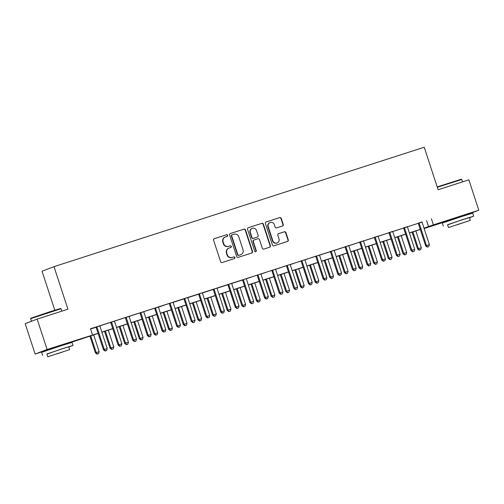 <?xml version="1.0" encoding="UTF-8"?>
<svg xmlns="http://www.w3.org/2000/svg" width="504" height="504" viewBox="0 0 504 504"><rect width="100%" height="100%" fill="white"/><g stroke="black" fill="none" stroke-linecap="round" stroke-linejoin="round"><path stroke-width="0.76" d="M227.669 235.311A0.876 0.844 69.1 0 0 226.586 234.738L214.37 238.676A1.254 1.21 69.1 0 0 213.608 240.238L220.626 261.708A1.254 1.21 69.1 0 0 222.169 262.534L234.385 258.59A0.876 0.844 69.1 0 0 234.921 257.494A0.876 0.844 69.1 0 0 233.837 256.92L232.256 257.431A4.013 3.868 69.1 0 1 227.329 254.803L226.75 253.014A4.013 3.868 69.1 0 1 229.181 248.006L230.763 247.496A0.876 0.844 69.1 0 0 231.292 246.406A0.876 0.844 69.1 0 0 230.215 245.826L228.633 246.336A4.013 3.868 69.1 0 1 223.707 243.709L223.121 241.92A4.013 3.868 69.1 0 1 225.553 236.918L227.134 236.407A0.876 0.844 69.1 0 0 227.669 235.311M226.97 236.458A0.876 0.844 69.1 0 0 226.264 234.858L214.181 238.757M234.221 258.647A0.876 0.844 69.1 0 0 233.516 257.046L232.256 257.431M230.593 247.552A0.876 0.844 69.1 0 0 229.893 245.952L228.633 246.336M449.051 220.267L465.583 214.868M48.39 349.524L64.915 344.125M282.492 225.994A1.254 1.21 69.1 0 0 283.254 224.431L281.282 218.408A1.254 1.21 69.1 0 0 279.745 217.589L266.175 221.962A1.254 1.21 69.1 0 0 265.413 223.53L272.431 245.001A1.254 1.21 69.1 0 0 273.974 245.82L287.545 241.441A1.254 1.21 69.1 0 0 288.301 239.879L285.925 232.602A1.254 1.21 69.1 0 0 284.382 231.783L278.58 233.654A1.254 1.21 69.1 0 0 277.817 235.217L278.995 238.827A3.358 3.232 69.1 0 1 277.118 242.953A3.358 3.232 69.1 0 1 272.847 240.811L268.223 226.674A3.358 3.232 69.1 0 1 270.1 222.548A3.358 3.232 69.1 0 1 274.378 224.689L275.146 227.046A1.254 1.21 69.1 0 0 276.683 227.871L282.492 225.994M48.46 349.751L35.129 354.047L25.2 323.669L37.157 319.108L67.914 309.185L54.01 266.654L424.217 147.225L438.115 189.756L468.871 179.833L478.8 210.212L465.677 215.158M37.157 319.108L47.086 349.486L98.097 333.32M422.106 222.075L90.499 328.766L92.484 334.839M431.418 218.786L433.402 224.86L478.8 210.212M245.524 229.944A1.254 1.21 69.1 0 0 243.98 229.125L230.41 233.503A1.254 1.21 69.1 0 0 229.654 235.066L236.672 256.536A1.254 1.21 69.1 0 0 238.209 257.355L251.779 252.983A1.254 1.21 69.1 0 0 252.542 251.414L245.524 229.944L245.196 230.07A1.254 1.21 69.1 0 0 243.659 229.251L230.221 233.579M248.296 227.732L261.866 223.354A1.254 1.21 69.1 0 1 263.403 224.179L270.421 245.65A1.254 1.21 69.1 0 1 269.659 247.212L263.85 249.083A1.254 1.21 69.1 0 1 262.313 248.264L259.466 239.558A1.254 1.21 69.1 0 0 257.928 238.732L254.073 239.98A1.254 1.21 69.1 0 0 253.317 241.542L256.278 250.608A0.876 0.844 69.1 0 1 255.786 251.685A0.876 0.844 69.1 0 1 254.671 251.124L247.533 229.295A1.254 1.21 69.1 0 1 248.296 227.732L248.182 227.776M90.588 329.024L96.018 327.272M99.943 325.811L110.533 322.39M114.591 321.086L125.175 317.665M129.232 316.361L139.822 312.946M143.879 311.636L154.463 308.221M158.514 307.112L169.111 303.496M173.156 302.387L183.878 298.929M187.803 297.662L198.526 294.204M202.444 292.937L213.167 289.479M217.092 288.212L227.814 284.754M231.733 283.487L242.456 280.029M246.38 278.762L256.977 275.152M261.022 274.037L271.618 270.428M275.663 269.319L286.266 265.702M290.31 264.594L300.907 260.978M304.952 259.869L315.554 256.252M319.599 255.144L330.322 251.685M334.24 250.419L344.969 246.96M348.888 245.694L359.61 242.235M363.529 240.969L374.258 237.51M378.176 236.244L388.899 232.785M392.818 231.525L403.546 228.06M407.465 226.8L418.188 223.335M99.943 325.855L95.918 327.153M114.591 321.13L110.565 322.428M129.232 316.405L125.206 317.703M143.873 311.686L139.854 312.984M158.521 306.961L154.495 308.259M173.162 302.236L169.142 303.534M187.809 297.511L183.784 298.809M202.451 292.786L198.431 294.084M217.098 288.061L213.072 289.359M231.739 283.336L227.72 284.634M246.387 278.611L242.361 279.909M261.028 273.892L257.008 275.19M275.675 269.168L271.65 270.465M290.317 264.442L286.297 265.74M304.964 259.718L300.938 261.015M319.605 254.993L315.586 256.29M334.253 250.268L330.227 251.565M348.894 245.542L344.875 246.84M363.541 240.817L359.516 242.115M378.183 236.099L374.157 237.397M392.83 231.374L388.804 232.672M407.471 226.649L403.446 227.947M422.113 221.924L418.093 223.222M54.01 266.654L42.053 271.221L54.791 310.199M35.129 354.047L47.086 349.486M449.127 220.494L424.141 228.551M98.135 333.44L65.01 344.408M424.097 228.413L426.289 227.575L424.059 228.293M420.304 229.503L409.412 233.018M405.663 234.228L394.771 237.743M391.016 238.953L380.123 242.468M376.375 243.678L365.482 247.193M361.727 248.403L350.834 251.918M347.086 253.128L336.193 256.643M332.438 257.853L321.546 261.362M317.797 262.578L306.904 266.087M303.15 267.296L292.257 270.812M288.508 272.021L277.616 275.537M273.867 276.746L262.968 280.262M259.22 281.471L248.327 284.987M244.579 286.196L233.68 289.712M229.931 290.921L219.038 294.437M215.29 295.646L204.397 299.156M200.642 300.371L189.75 303.881M186.001 305.09L175.108 308.606M171.354 309.815L160.461 313.331M156.713 314.54L145.82 318.055M142.065 319.265L131.172 322.781M127.424 323.99L116.531 327.506M112.776 328.715L101.884 332.231M424.015 228.173L433.402 224.86M101.846 332.104L112.738 328.595M116.487 327.386L127.38 323.87M131.135 322.661L142.027 319.145M145.776 317.936L156.668 314.42M160.423 313.211L171.316 309.695M175.064 308.486L185.957 304.97M189.712 303.761L200.605 300.245M204.353 299.036L215.246 295.52M219.001 294.311L229.893 290.802M233.642 289.592L244.534 286.077M248.289 284.867L259.182 281.352M262.93 280.142L273.823 276.627M277.578 275.417L288.471 271.902M292.219 270.692L303.112 267.177M306.867 265.967L317.759 262.452M321.508 261.242L332.401 257.727M336.155 256.517L347.048 253.008M350.797 251.792L361.689 248.283M365.438 247.073L376.337 243.558M380.085 242.348L390.978 238.833M394.726 237.623L405.626 234.108M409.374 232.898L420.267 229.383M426.567 220.632L428.558 226.712M225.37 236.981L225.042 237.101A4.013 3.868 69.1 0 0 222.799 242.04L223.121 241.92M228.312 246.462A4.013 3.868 69.1 0 1 223.385 243.829L222.799 242.04M228.992 248.075L228.671 248.195A4.013 3.868 69.1 0 0 226.422 253.134L226.75 253.014M231.934 257.557A4.013 3.868 69.1 0 1 227.008 254.923L226.422 253.134M251.647 253.021A1.254 1.21 69.1 0 0 252.214 251.54L245.196 230.07M232.224 234.763A0.876 0.844 69.1 0 0 231.689 235.859L237.85 254.703A0.876 0.844 69.1 0 0 238.928 255.282L240.597 254.741A4.013 3.868 69.1 0 0 243.029 249.738L238.82 236.855A4.013 3.868 69.1 0 0 233.887 234.228L232.224 234.763M232.142 234.795L231.897 234.889A0.876 0.844 69.1 0 0 231.368 235.979L231.689 235.859M240.78 254.678L240.458 254.797A4.013 3.868 69.1 0 1 240.276 254.867L238.606 255.402A0.876 0.844 69.1 0 1 237.529 254.829L231.368 235.979M248.107 227.814L261.866 223.354M269.527 247.256A1.254 1.21 69.1 0 0 270.1 245.769L263.082 224.299A1.254 1.21 69.1 0 0 261.538 223.48M253.751 240.099A1.254 1.21 69.1 0 0 252.989 241.662L255.956 250.727L256.278 250.608M255.616 251.729A0.876 0.844 69.1 0 0 255.956 250.727M256.517 230.523A3.358 3.232 69.1 0 0 252.239 228.375A3.358 3.232 69.1 0 0 250.362 232.508L251.987 237.485A1.254 1.21 69.1 0 0 253.531 238.304L257.38 237.063A1.254 1.21 69.1 0 0 258.142 235.5L256.517 230.523M252.239 228.375L251.918 228.501A3.358 3.232 69.1 0 0 250.041 232.627L250.362 232.508M257.172 237.145A1.254 1.21 69.1 0 1 257.059 237.189L253.203 238.43A1.254 1.21 69.1 0 1 251.666 237.611L250.041 232.627M270.1 222.548L269.779 222.673A3.358 3.232 69.1 0 0 267.901 226.8L268.223 226.674M277.118 242.953L276.797 243.079A3.358 3.232 69.1 0 1 272.519 240.937L267.901 226.8M287.406 241.485A1.254 1.21 69.1 0 0 287.979 240.005L285.598 232.728A1.254 1.21 69.1 0 0 284.061 231.903L278.384 233.736M282.36 226.038A1.254 1.21 69.1 0 0 282.933 224.557L280.961 218.534A1.254 1.21 69.1 0 0 279.424 217.709L265.986 222.043M89.914 336.092L95.413 352.913L99.149 351.66L93.662 334.883M90.733 335.828L96.22 352.605L97.373 353.997L97.052 354.117L98.545 353.619L97.373 353.997M99.149 351.66L98.545 353.619M97.052 354.117L95.413 352.913M97.07 327.405L96.264 327.713L103.49 349.833L104.303 349.524L97.07 327.405A1.279 1.228 69.1 0 0 96.837 326.983L96.73 326.844M105.456 350.91L106.621 350.532L105.456 350.91L104.303 349.524L107.226 348.579L100 326.46A1.279 1.228 69.1 0 1 99.937 325.981M96.264 327.713A1.279 1.228 69.1 0 0 96.031 327.291L95.892 327.115M103.49 349.833L105.128 351.036M106.621 350.532L107.226 348.579M104.555 331.367L110.055 348.195L113.791 346.941L108.31 330.158M105.38 331.103L110.861 347.886L112.014 349.272L111.693 349.398L113.186 348.894L112.014 349.272M113.791 346.941L113.186 348.894M111.693 349.398L110.055 348.195M119.202 326.642L124.702 343.47L128.438 342.216L122.951 325.433M120.021 326.378L125.509 343.161L126.662 344.547L126.334 344.673L127.833 344.169L126.662 344.547M128.438 342.216L127.833 344.169M126.334 344.673L124.702 343.47M133.844 321.917L139.343 338.745L143.079 337.491L137.598 320.708M134.669 321.653L140.15 338.436L141.303 339.822L140.981 339.948L142.475 339.444L141.303 339.822M143.079 337.491L142.475 339.444M140.981 339.948L139.343 338.745M111.718 322.68L110.905 322.988L118.138 345.108L118.944 344.799L111.718 322.68A1.279 1.228 69.1 0 0 111.485 322.258L111.371 322.119M120.097 346.185L121.269 345.807L120.097 346.185L118.944 344.799L121.873 343.854L114.647 321.735A1.279 1.228 69.1 0 1 114.578 321.256M110.905 322.988A1.279 1.228 69.1 0 0 110.672 322.566L111.485 322.258M118.138 345.108L119.776 346.311M121.269 345.807L121.873 343.854M126.359 317.961L125.553 318.27L132.779 340.383L133.591 340.074L126.359 317.961A1.279 1.228 69.1 0 0 126.126 317.533L126.019 317.4M134.738 341.466L135.91 341.088L134.738 341.466L133.591 340.074L136.515 339.129L129.289 317.016A1.279 1.228 69.1 0 1 129.226 316.531M125.553 318.27A1.279 1.228 69.1 0 0 125.32 317.841L126.126 317.533M132.779 340.383L134.417 341.586M135.91 341.088L136.515 339.129M141.007 313.236L140.194 313.545L147.426 335.658L148.233 335.349L141.007 313.236A1.279 1.228 69.1 0 0 140.773 312.808L140.66 312.675M149.386 336.741L150.557 336.363L149.386 336.741L148.233 335.349L151.162 334.404L143.93 312.291A1.279 1.228 69.1 0 1 143.867 311.806M140.194 313.545A1.279 1.228 69.1 0 0 139.961 313.116L140.773 312.808M147.426 335.658L149.064 336.861M150.557 336.363L151.162 334.404M148.491 317.192L153.991 334.02L157.727 332.766L152.239 315.983M149.31 316.928L154.797 333.711L155.95 335.097L155.623 335.223L157.122 334.719L155.95 335.097M157.727 332.766L157.122 334.719M155.623 335.223L153.991 334.02M155.648 308.511L154.841 308.82L162.067 330.933L162.874 330.624L155.648 308.511A1.279 1.228 69.1 0 0 155.415 308.083L155.308 307.95M164.027 332.016L165.199 331.638L164.027 332.016L162.874 330.624L165.803 329.679L158.577 307.566A1.279 1.228 69.1 0 1 158.514 307.081L158.521 306.911M154.841 308.82A1.279 1.228 69.1 0 0 154.608 308.391L155.415 308.083M162.067 330.933L163.706 332.136M165.199 331.638L165.803 329.679M30.637 318.667L30.883 318.188L49.65 311.837L60.537 308.492L61.015 308.738L30.637 318.667L31.487 321.269M68.809 346.973L73.017 345.442L61.866 348.863L46.935 354.123M73.017 345.442L72.022 342.405L60.871 345.826L41.637 352.334L42.632 355.37M47.798 356.775L46.885 353.978L60.732 349.297L68.764 346.828L69.678 349.625L47.798 356.775L69.678 349.625M56.864 353.915L65.785 350.897L56.864 353.915M437.189 186.915L461.198 179.241L461.683 179.487L437.308 187.274M469.476 217.722L473.678 216.184L462.527 219.605L447.596 224.872M473.678 216.184L472.689 213.148L461.538 216.569L442.304 223.077L443.299 226.113M448.466 227.518L447.552 224.727L461.399 220.04L469.426 217.577L470.339 220.368L448.466 227.518L470.339 220.368M457.525 224.658L466.452 221.64L457.525 224.658M163.132 312.467L168.632 329.295L172.368 328.041L166.887 311.258M163.958 312.203L169.439 328.986L170.591 330.372L170.27 330.498L171.763 330L170.591 330.372M172.368 328.041L171.763 330M170.27 330.498L168.632 329.295M170.295 303.786L169.483 304.095L176.715 326.208L177.521 325.899L170.295 303.786A1.279 1.228 69.1 0 0 170.062 303.358L169.949 303.225M178.674 327.291L179.846 326.913L178.674 327.291L177.521 325.899L180.451 324.954L173.219 302.841A1.279 1.228 69.1 0 1 173.156 302.362L173.168 302.186M169.483 304.095A1.279 1.228 69.1 0 0 169.249 303.666L170.062 303.358M176.715 326.208L178.353 327.411M179.846 326.913L180.451 324.954M177.78 307.742L183.273 324.57L187.016 323.316L181.528 306.533M178.599 307.478L184.086 324.261L185.239 325.653L184.911 325.773L186.411 325.275L185.239 325.653M187.016 323.316L186.411 325.275M184.911 325.773L183.273 324.57M184.936 299.061L184.13 299.37L191.356 321.489L192.163 321.18L184.936 299.061A1.279 1.228 69.1 0 0 184.703 298.633L184.596 298.5M193.316 322.566L194.487 322.188L193.316 322.566L192.163 321.18L195.092 320.235L187.866 298.116A1.279 1.228 69.1 0 1 187.803 297.637L187.809 297.461M184.13 299.37A1.279 1.228 69.1 0 0 183.897 298.941L183.752 298.771M191.356 321.489L192.994 322.692M194.487 322.188L195.092 320.235M192.421 303.024L197.921 319.845L201.657 318.591L196.169 301.814M193.246 302.753L198.727 319.536L199.88 320.928L199.559 321.048L201.052 320.55L199.88 320.928M201.657 318.591L201.052 320.55M199.559 321.048L197.921 319.845M199.578 294.336L198.771 294.645L206.004 316.764L206.81 316.455L199.578 294.336A1.279 1.228 69.1 0 0 199.351 293.908L199.238 293.775M207.963 317.841L209.135 317.463L207.963 317.841L206.81 316.455L209.74 315.51L202.507 293.391A1.279 1.228 69.1 0 1 202.444 292.912L202.457 292.736M198.771 294.645A1.279 1.228 69.1 0 0 198.538 294.216L198.4 294.046M206.004 316.764L207.642 317.967M209.135 317.463L209.74 315.51M207.068 298.299L212.562 315.12L216.304 313.866L210.817 297.089M207.887 298.034L213.375 314.811L214.528 316.203L214.2 316.323L215.699 315.825L214.528 316.203M216.304 313.866L215.699 315.825M214.2 316.323L212.562 315.12M214.225 289.611L213.419 289.92L220.645 312.039L221.451 311.73L214.225 289.611A1.279 1.228 69.1 0 0 213.992 289.189L213.885 289.05M222.604 313.116L223.776 312.738L222.604 313.116L221.451 311.73L224.381 310.785L217.155 288.666A1.279 1.228 69.1 0 1 217.092 288.187L217.098 288.011M213.419 289.92A1.279 1.228 69.1 0 0 213.186 289.498L213.041 289.321M220.645 312.039L222.283 313.242M223.776 312.738L224.381 310.785M221.71 293.574L227.209 310.395L230.945 309.147L225.458 292.364M222.535 293.309L228.016 310.092L229.169 311.478L228.847 311.604L230.341 311.1L229.169 311.478M230.945 309.147L230.341 311.1M228.847 311.604L227.209 310.395M228.866 284.886L228.06 285.195L235.292 307.314L236.099 307.005L228.866 284.886A1.279 1.228 69.1 0 0 228.633 284.464L228.526 284.325M237.252 308.391L238.423 308.013L237.252 308.391L236.099 307.005L239.028 306.06L231.796 283.941A1.279 1.228 69.1 0 1 231.733 283.462L231.746 283.292M228.06 285.195A1.279 1.228 69.1 0 0 227.827 284.773L227.688 284.596M235.292 307.314L236.924 308.517M238.423 308.013L239.028 306.06M236.351 288.849L241.851 305.676L245.593 304.422L240.106 287.639M237.176 288.584L242.663 305.367L243.816 306.753L243.489 306.879L244.988 306.375L243.816 306.753M245.593 304.422L244.988 306.375M243.489 306.879L241.851 305.676M243.514 280.167L242.708 280.47L249.934 302.589L250.74 302.28L243.514 280.167A1.279 1.228 69.1 0 0 243.281 279.739L243.167 279.6M251.893 303.666L253.065 303.295L251.893 303.666L250.74 302.28L253.669 301.335L246.443 279.222A1.279 1.228 69.1 0 1 246.38 278.737L246.387 278.567M242.708 280.47A1.279 1.228 69.1 0 0 242.474 280.048L242.329 279.871M249.934 302.589L251.572 303.792M253.065 303.295L253.669 301.335M250.998 284.124L256.498 300.951L260.234 299.697L254.747 282.914M251.817 283.859L257.305 300.642L258.457 302.028L258.136 302.154L259.629 301.65L258.457 302.028M260.234 299.697L259.629 301.65M258.136 302.154L256.498 300.951M258.155 275.442L257.349 275.751L264.581 297.864L265.387 297.555L258.155 275.442A1.279 1.228 69.1 0 0 257.922 275.014L257.815 274.882M266.54 298.948L267.712 298.57L266.54 298.948L265.387 297.555L268.317 296.61L261.085 274.497A1.279 1.228 69.1 0 1 261.022 274.012L261.034 273.842M257.349 275.751A1.279 1.228 69.1 0 0 257.116 275.323L257.922 275.014M264.581 297.864L266.213 299.067M267.712 298.57L268.317 296.61M265.639 279.399L271.139 296.226L274.875 294.972L269.394 278.189M266.465 279.134L271.952 295.917L273.105 297.303L272.777 297.429L274.277 296.925L273.105 297.303M274.875 294.972L274.277 296.925M272.777 297.429L271.139 296.226M272.803 270.717L271.996 271.026L279.222 293.139L280.029 292.83L272.803 270.717A1.279 1.228 69.1 0 0 272.57 270.289L272.456 270.157M281.182 294.223L282.353 293.845L281.182 294.223L280.029 292.83L282.958 291.885L275.732 269.772A1.279 1.228 69.1 0 1 275.669 269.287L275.675 269.117M271.996 271.026A1.279 1.228 69.1 0 0 271.763 270.598L272.57 270.289M279.222 293.139L280.86 294.342M282.353 293.845L282.958 291.885M280.287 274.674L285.787 291.501L289.523 290.247L284.036 273.464M281.106 274.409L286.593 291.192L287.746 292.578L287.425 292.704L288.918 292.2L287.746 292.578M289.523 290.247L288.918 292.2M287.425 292.704L285.787 291.501M287.444 265.992L286.637 266.301L293.863 288.414L294.676 288.105L287.444 265.992A1.279 1.228 69.1 0 0 287.211 265.564L287.104 265.432M295.829 289.498L297.001 289.12L295.829 289.498L294.676 288.105L297.606 287.16L290.373 265.047A1.279 1.228 69.1 0 1 290.31 264.568L290.323 264.392M286.637 266.301A1.279 1.228 69.1 0 0 286.404 265.873L287.211 265.564M293.863 288.414L295.502 289.617M297.001 289.12L297.606 287.16M294.928 269.949L300.428 286.776L304.164 285.522L298.683 268.739M295.753 269.684L301.241 286.467L302.387 287.86L302.066 287.979L303.559 287.482L302.387 287.86M304.164 285.522L303.559 287.482M302.066 287.979L300.428 286.776M302.091 261.267L301.285 261.576L308.511 283.689L309.317 283.387L302.091 261.267A1.279 1.228 69.1 0 0 301.858 260.839L301.745 260.707M310.47 284.773L311.642 284.395L310.47 284.773L309.317 283.387L312.247 282.442L305.021 260.322A1.279 1.228 69.1 0 1 304.958 259.844L304.964 259.667M301.285 261.576A1.279 1.228 69.1 0 0 301.052 261.148L301.858 260.839M308.511 283.689L310.149 284.899M311.642 284.395L312.247 282.442M309.576 265.23L315.076 282.051L318.812 280.797L313.324 264.014M310.395 264.959L315.882 281.742L317.035 283.135L316.714 283.254L318.207 282.757L317.035 283.135M318.812 280.797L318.207 282.757M316.714 283.254L315.076 282.051M316.733 256.542L315.926 256.851L323.152 278.97L323.965 278.662L316.733 256.542A1.279 1.228 69.1 0 0 316.499 256.114L316.392 255.982M325.118 280.048L326.29 279.67L325.118 280.048L323.965 278.662L326.894 277.717L319.662 255.597A1.279 1.228 69.1 0 1 319.599 255.118L319.612 254.942M315.926 256.851A1.279 1.228 69.1 0 0 315.693 256.423L316.499 256.114M323.152 278.97L324.79 280.174M326.29 279.67L326.894 277.717M324.217 260.505L329.717 277.326L333.453 276.072L327.972 259.295M325.042 260.24L330.529 277.017L331.676 278.41L331.355 278.529L332.848 278.032L331.676 278.41M333.453 276.072L332.848 278.032M331.355 278.529L329.717 277.326M331.38 251.817L330.567 252.126L337.8 274.245L338.606 273.937L331.38 251.817A1.279 1.228 69.1 0 0 331.147 251.395L331.034 251.257M339.759 275.323L340.931 274.945L339.759 275.323L338.606 273.937L341.536 272.992L334.31 250.872A1.279 1.228 69.1 0 1 334.246 250.393L334.253 250.217M330.567 252.126A1.279 1.228 69.1 0 0 330.341 251.704L330.196 251.528M337.8 274.245L339.438 275.449M340.931 274.945L341.536 272.992M338.864 255.78L344.364 272.601L348.1 271.354L342.613 254.57M339.683 255.515L345.171 272.292L346.324 273.685L346.002 273.811L347.495 273.307L346.324 273.685M348.1 271.354L347.495 273.307M346.002 273.811L344.364 272.601M346.021 247.092L345.215 247.401L352.441 269.52L353.254 269.212L346.021 247.092A1.279 1.228 69.1 0 0 345.788 246.67L345.681 246.532M354.406 270.598L355.578 270.22L354.406 270.598L353.254 269.212L356.183 268.267L348.951 246.147A1.279 1.228 69.1 0 1 348.888 245.668L348.9 245.498M345.215 247.401A1.279 1.228 69.1 0 0 344.982 246.979L344.843 246.803M352.441 269.52L354.079 270.724M355.578 270.22L356.183 268.267M353.506 251.055L359.006 267.882L362.741 266.629L357.26 249.845M354.331 250.79L359.812 267.574L360.965 268.96L360.644 269.086L362.137 268.582L360.965 268.96M362.741 266.629L362.137 268.582M360.644 269.086L359.006 267.882M360.669 242.367L359.856 242.676L367.088 264.795L367.895 264.487L360.669 242.367A1.279 1.228 69.1 0 0 360.436 241.945L360.322 241.807M369.048 265.873L370.219 265.495L369.048 265.873L367.895 264.487L370.824 263.542L363.598 241.429A1.279 1.228 69.1 0 1 363.535 240.944L363.541 240.773M359.856 242.676A1.279 1.228 69.1 0 0 359.623 242.254L359.484 242.078M367.088 264.795L368.726 265.999M370.219 265.495L370.824 263.542M368.153 246.33L373.653 263.157L377.389 261.904L371.902 245.12M368.972 246.065L374.459 262.849L375.612 264.235L375.291 264.361L376.784 263.857L375.612 264.235M377.389 261.904L376.784 263.857M375.291 264.361L373.653 263.157M375.31 237.649L374.504 237.957L381.73 260.07L382.542 259.762L375.31 237.649A1.279 1.228 69.1 0 0 375.077 237.22L374.97 237.088M383.695 261.154L384.867 260.776L383.695 261.154L382.542 259.762L385.466 258.817L378.239 236.704A1.279 1.228 69.1 0 1 378.176 236.219L378.183 236.048M374.504 237.957A1.279 1.228 69.1 0 0 374.27 237.529L374.132 237.359M381.73 260.07L383.368 261.274M384.867 260.776L385.466 258.817M382.794 241.605L388.294 258.432L392.03 257.179L386.549 240.395M383.62 241.34L389.101 258.124L390.254 259.51L389.932 259.636L391.425 259.132L390.254 259.51M392.03 257.179L391.425 259.132M389.932 259.636L388.294 258.432M389.957 232.924L389.145 233.232L396.377 255.345L397.184 255.037L389.957 232.924A1.279 1.228 69.1 0 0 389.724 232.495L389.611 232.363M398.336 256.429L399.508 256.051L398.336 256.429L397.184 255.037L400.113 254.092L392.887 231.979A1.279 1.228 69.1 0 1 392.818 231.493L392.83 231.323M389.145 233.232A1.279 1.228 69.1 0 0 388.912 232.804L388.773 232.634M396.377 255.345L398.015 256.549M399.508 256.051L400.113 254.092M397.442 236.88L402.942 253.707L406.678 252.454L401.19 235.67M398.261 236.615L403.748 253.399L404.901 254.785L404.58 254.911L406.073 254.407L404.901 254.785M406.678 252.454L406.073 254.407M404.58 254.911L402.942 253.707M404.599 228.199L403.792 228.507L411.018 250.62L411.831 250.312L404.599 228.199A1.279 1.228 69.1 0 0 404.365 227.77L404.258 227.638M412.978 251.704L414.149 251.326L412.978 251.704L411.831 250.312L414.754 249.367L407.528 227.254A1.279 1.228 69.1 0 1 407.465 226.775L407.471 226.598M403.792 228.507A1.279 1.228 69.1 0 0 403.559 228.079L403.421 227.909M411.018 250.62L412.656 251.824M414.149 251.326L414.754 249.367M412.083 232.155L417.583 248.982L421.319 247.729L415.838 230.945M412.908 231.89L418.389 248.674L419.542 250.066L419.221 250.186L420.714 249.688L419.542 250.066M421.319 247.729L420.714 249.688M419.221 250.186L417.583 248.982M419.246 223.474L418.433 223.782L425.666 245.895L426.472 245.587L419.246 223.474A1.279 1.228 69.1 0 0 419.013 223.045L418.9 222.913M427.625 246.979L428.797 246.601L427.625 246.979L426.472 245.587L429.402 244.648L422.176 222.529A1.279 1.228 69.1 0 1 422.106 222.05L422.119 221.873M418.433 223.782A1.279 1.228 69.1 0 0 418.2 223.354L418.062 223.184M425.666 245.895L427.304 247.105M428.797 246.601L429.402 244.648M226.264 234.858L226.586 234.738M233.516 257.046L233.837 256.92M229.893 245.952L230.215 245.826M223.385 243.829L223.707 243.709M227.008 254.923L227.329 254.803M252.214 251.54L252.542 251.414M243.659 229.251L243.98 229.125M237.529 254.829L237.85 254.703M238.606 255.402L238.928 255.282M240.276 254.867L240.597 254.741M263.082 224.299L263.403 224.179M270.1 245.769L270.421 245.65M252.989 241.662L253.317 241.542M251.666 237.611L251.987 237.485M253.203 238.43L253.531 238.304M257.059 237.189L257.38 237.063M272.519 240.937L272.847 240.811M284.061 231.903L284.382 231.783M285.598 232.728L285.925 232.602M287.979 240.005L288.301 239.879M279.424 217.709L279.745 217.589M280.961 218.534L281.282 218.408M282.933 224.557L283.254 224.431M96.837 326.983L96.031 327.291M184.703 298.633L183.897 298.941M199.351 293.908L198.538 294.216M213.992 289.189L213.186 289.498M228.633 284.464L227.827 284.773M243.281 279.739L242.474 280.048M331.147 251.395L330.341 251.704M345.788 246.67L344.982 246.979M360.436 241.945L359.623 242.254M375.077 237.22L374.27 237.529M389.724 232.495L388.912 232.804M404.365 227.77L403.559 228.079M419.013 223.045L418.2 223.354M231.859 234.902L232.18 234.776M253.695 240.118L254.016 239.999M257.116 237.17L257.437 237.044M48.51 349.896L48.346 349.398M65.035 344.49L64.877 343.993M61.809 311.157L61.022 308.744M449.177 220.639L449.014 220.141M465.702 215.239L465.539 214.742M462.477 181.9L461.683 179.487"/></g></svg>
